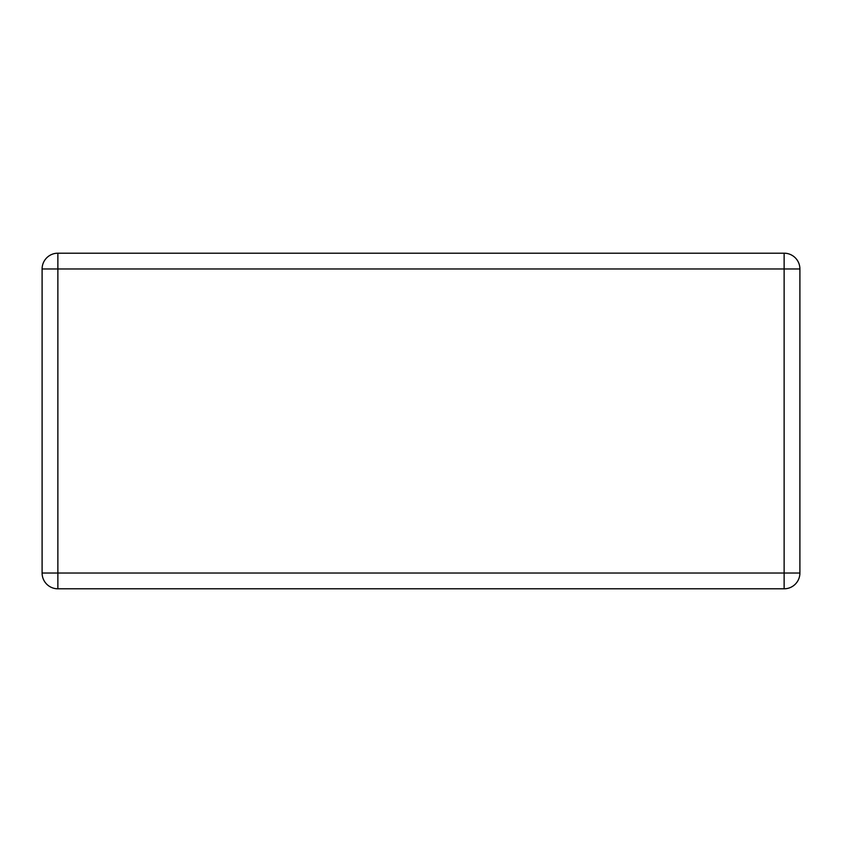 <?xml version="1.0" encoding="UTF-8"?>
<svg xmlns="http://www.w3.org/2000/svg" width="842" height="842" viewBox="0 0 842 842"><rect width="100%" height="100%" fill="white"/><g stroke="black" fill="none" stroke-linecap="round" stroke-linejoin="round"><path stroke-width="1.26" d="M57.866 253.2L784.134 253.2L784.134 268.966L57.866 268.966L57.866 573.034L784.134 573.034L784.134 268.966L799.9 268.966L799.9 573.034L784.134 573.034L784.134 588.8L57.866 588.8A15.766 15.766 0 0 1 42.1 573.034L42.1 268.966A15.766 15.766 0 0 1 57.866 253.2A15.766 15.766 0 0 0 42.1 268.966L57.866 268.966L57.866 253.2M799.9 268.966A15.766 15.766 0 0 0 784.134 253.2A15.766 15.766 0 0 1 799.9 268.966M784.134 588.8A15.766 15.766 0 0 0 799.9 573.034A15.766 15.766 0 0 1 784.134 588.8M42.1 573.034A15.766 15.766 0 0 0 57.866 588.8L57.866 573.034L42.1 573.034"/></g></svg>
